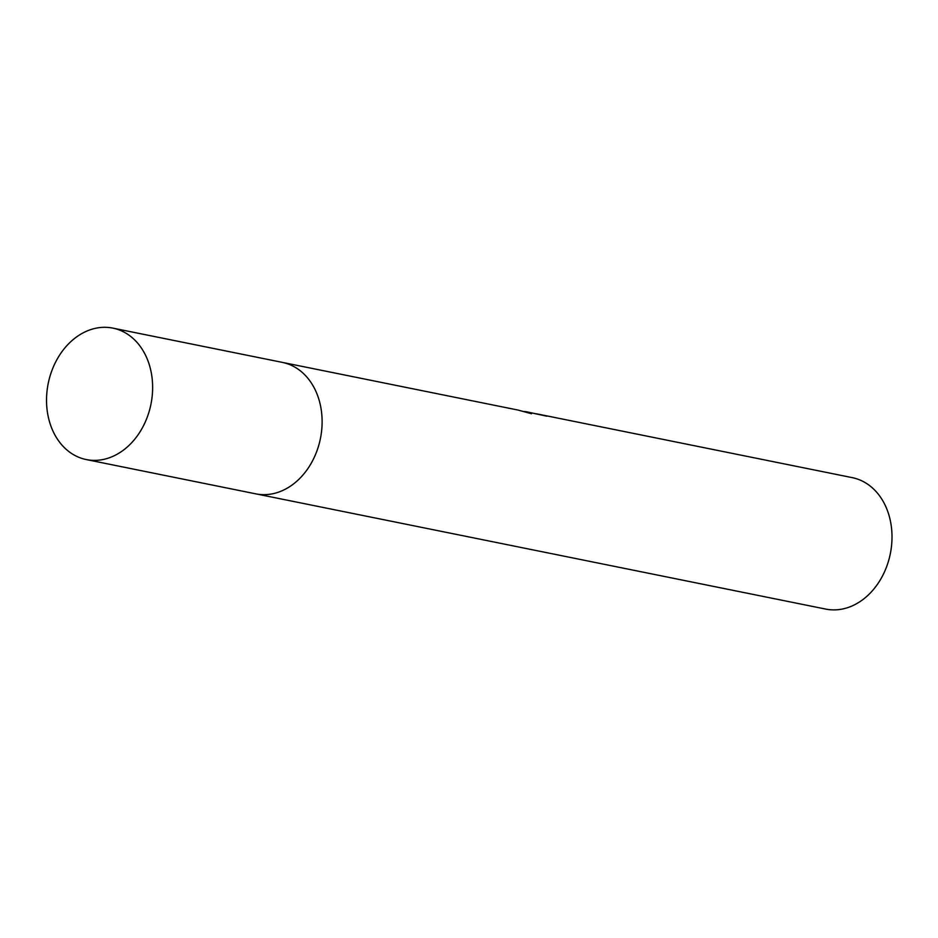 <?xml version="1.0" encoding="UTF-8"?>
<svg xmlns="http://www.w3.org/2000/svg" width="938" height="938" viewBox="0 0 938 938"><rect width="100%" height="100%" fill="white"/><g stroke="black" fill="none" stroke-linecap="round" stroke-linejoin="round"><path stroke-width="1.41" d="M256.801 494.045L825.675 609.079A67.044 52.399 -78.6 0 0 832.674 609.876A67.044 52.399 -78.6 0 0 891.1 549.305A67.044 52.399 -78.6 0 0 852.255 477.641L541.859 414.877A67.044 52.399 101.4 0 1 546.807 416.202L526.441 411.759L531.506 413.74L518.081 410.07L283.382 362.607M536.548 413.846L541.39 414.784M523.885 411.465L526.441 411.759M152.261 395.332A67.044 52.399 -78.6 0 0 112.865 328.124A67.044 52.399 -78.6 0 0 46.9 392.354A67.044 52.399 -78.6 0 0 86.284 459.561A67.044 52.399 -78.6 0 0 152.261 395.332M86.284 459.561L255.769 493.845A67.067 52.411 -78.6 0 0 321.746 429.604A67.067 52.411 -78.6 0 0 282.35 362.385L112.865 328.124"/></g></svg>
